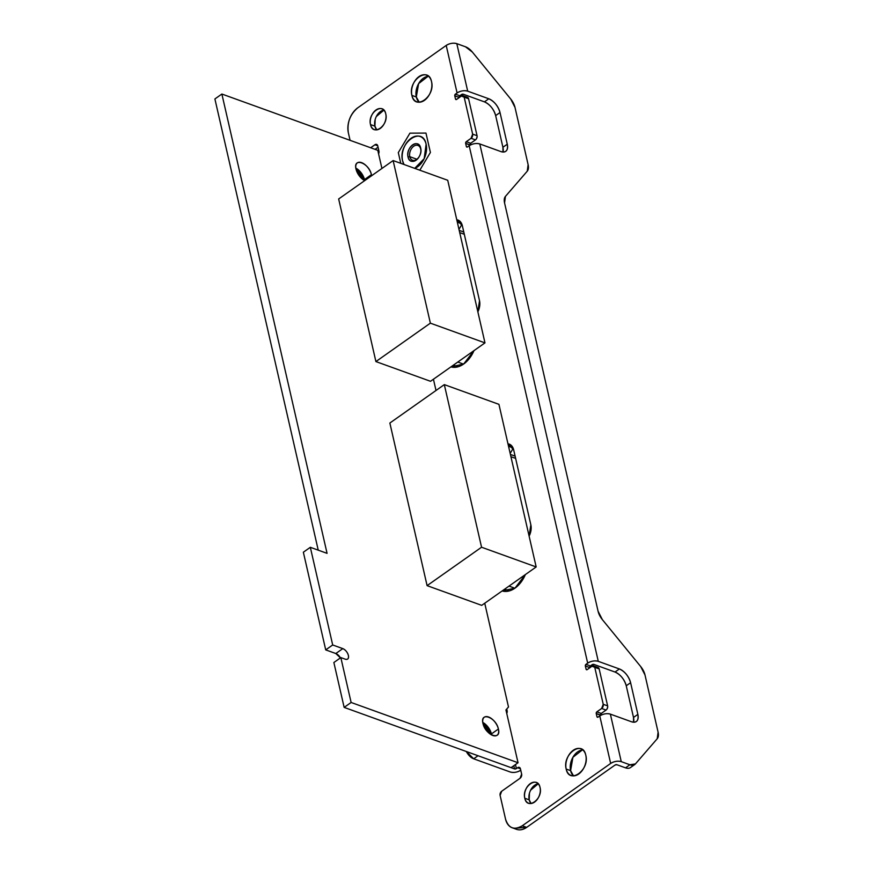 <?xml version="1.0" encoding="UTF-8"?>
<svg xmlns="http://www.w3.org/2000/svg" width="873" height="873" viewBox="0 0 873 873"><rect width="100%" height="100%" fill="white"/><g stroke="black" fill="none" stroke-linecap="round" stroke-linejoin="round"><path stroke-width="1.31" d="M409.797 156.682L408.04 156.987A9.156 6.133 109.9 0 1 412.602 144.874A9.156 6.133 109.9 0 1 420.677 148.072L420.688 149.01A7.89 5.293 -70.1 0 0 413.726 146.249A7.89 5.293 -70.1 0 0 409.797 156.682A7.89 5.293 -70.1 0 0 416.748 159.443A7.89 5.293 -70.1 0 0 418.429 157.86A7.89 5.293 109.9 0 1 416.748 159.443A7.89 5.293 109.9 0 1 412.558 160.272A7.89 5.293 109.9 0 1 409.797 156.682L416.978 159.279L409.797 156.682A7.89 5.293 109.9 0 1 413.726 146.249A7.89 5.293 109.9 0 1 417.916 145.42A7.89 5.293 109.9 0 1 420.688 149.01L420.677 148.072C418.702 137.912 405.421 147.395 408.04 156.987C410.015 167.147 423.296 157.664 420.677 148.072A9.156 6.133 109.9 0 1 420.906 150.734A9.156 6.133 109.9 0 1 418.254 158.089A9.156 6.133 109.9 0 1 416.115 160.185A9.156 6.133 109.9 0 1 408.04 156.987L409.797 156.682M419.804 170.202L430.411 152.459L425.969 133.089L409.928 133.165L398.306 152.6L400.762 163.316L398.306 152.6L409.928 133.165L425.969 133.089L430.411 152.459L419.804 170.202M420.895 151.018A7.89 5.293 -70.1 0 0 420.688 149.01A7.89 5.293 109.9 0 1 420.895 151.018M463.072 95.724L467.481 97.318A3.154 2.117 109.9 0 1 468.583 98.747L464.174 97.165L468.583 98.747L477.051 135.708L472.642 134.115L464.174 97.165A3.154 2.117 -70.1 0 0 463.072 95.724A3.154 2.117 -70.1 0 0 461.391 96.052L456.601 99.435A1.266 0.851 109.9 0 1 455.488 98.998L454.768 95.823A1.266 0.851 109.9 0 1 455.39 94.153L457.092 92.964L446.212 45.44L357.81 107.783A18.933 12.702 -70.1 0 0 348.36 132.838C346.93 122.678 350.084 114.319 357.81 107.783L446.212 45.44A7.639 3.918 -12.9 0 1 456.808 43.65L465.451 46.771L472.391 52.107L510.716 99.02L515.005 107.423L528.121 164.659L527.248 171.195L505.434 196.392L504.561 202.929L598.081 611.253L602.37 619.644L640.706 666.557L644.994 674.96L658.1 732.196L657.227 738.733L635.413 763.93L657.227 738.733A12.626 6.755 54.8 0 0 658.1 732.196L644.994 674.96A12.626 6.755 54.8 0 0 640.706 666.557L602.37 619.644A12.626 6.755 -125.2 0 1 598.081 611.253L504.561 202.929A12.626 6.755 -125.2 0 1 505.434 196.392L527.248 171.195A12.626 6.755 54.8 0 0 528.121 164.659L515.005 107.423A12.626 6.755 54.8 0 0 510.716 99.02L472.391 52.107A12.626 6.755 54.8 0 0 465.451 46.771L456.808 43.65C453.262 42.701 449.726 43.301 446.212 45.44L457.092 92.964L455.39 94.153L454.768 95.823L455.488 98.998L456.601 99.435L461.391 96.052L464.174 97.165L472.642 134.115L471.071 138.294L475.469 139.887L470.678 143.259L466.28 141.677L471.071 138.294L466.28 141.677L470.678 143.259A1.266 0.851 -70.1 0 0 470.056 144.929L465.647 143.347A1.266 0.851 109.9 0 1 466.28 141.677L465.647 143.347L470.111 145.18L470.678 143.259L475.469 139.887L471.071 138.294A3.154 2.117 -70.1 0 0 472.642 134.115L477.051 135.708A3.154 2.117 109.9 0 1 475.469 139.887M473.963 350.651A25.252 16.936 109.9 0 1 463.65 364.03A25.252 16.936 109.9 0 1 450.937 366.889L463.661 364.019L473.963 350.651M451.483 366.507A25.252 16.936 -70.1 0 0 452.53 367.227L451.483 366.507M458.663 221.48L459.962 221.284A12.626 8.468 -70.1 0 0 458.663 221.48L457.037 220.902L458.663 221.48A6.307 4.234 109.9 0 1 457.179 221.524L457.277 221.546M456.765 219.745A12.626 8.468 109.9 0 1 457.921 220.029A12.626 8.468 109.9 0 1 462.352 225.758L479.517 300.727A12.626 8.468 109.9 0 1 477.858 311.836L479.517 300.727L462.352 225.758L456.765 219.745M525.371 574.565A25.252 16.936 109.9 0 1 514.983 588.14A25.252 16.936 109.9 0 1 502.128 590.956L514.994 588.14L525.371 574.565M502.717 590.541A25.252 16.936 -70.1 0 0 503.852 591.337L502.717 590.541M509.996 445.601L511.283 445.394A12.626 8.468 -70.1 0 0 509.996 445.601L508.228 444.957L509.996 445.601A6.307 4.234 109.9 0 1 508.381 445.601L508.599 445.656M507.977 443.833A12.626 8.468 109.9 0 1 509.254 444.139A12.626 8.468 109.9 0 1 513.673 449.868L530.849 524.837A12.626 8.468 109.9 0 1 529.103 536.109L530.849 524.837L513.673 449.868L507.977 443.833M426.122 144.231A17.045 11.425 109.9 0 1 417.621 166.787A17.045 11.425 109.9 0 1 414.708 168.358L424.18 158.646L426.122 144.231C422.499 125.286 397.673 143.019 402.595 160.828A17.045 11.425 109.9 0 1 411.096 138.272A17.045 11.425 109.9 0 1 420.153 136.494A17.045 11.425 109.9 0 1 426.122 144.231M403.981 164.484A17.045 11.425 109.9 0 1 402.595 160.828L403.981 164.484M585.794 755.221A14.197 9.527 109.9 0 1 578.712 774.013A14.197 9.527 109.9 0 1 571.171 775.497A14.197 9.527 109.9 0 1 566.184 769.048L570.593 770.641A14.197 9.527 -70.1 0 0 573.517 775.879L570.593 770.641L566.184 769.048A14.197 9.527 109.9 0 1 573.277 750.256A14.197 9.527 109.9 0 1 580.818 748.772A14.197 9.527 109.9 0 1 585.794 755.221C582.782 739.442 562.092 754.217 566.184 769.048C569.207 784.827 589.897 770.062 585.794 755.221M582.869 749.983A14.197 9.527 -70.1 0 0 577.675 751.849A14.197 9.527 -70.1 0 0 570.593 770.641L572.917 757.284L582.236 750.016M385.757 113.828A11.043 7.41 109.9 0 1 380.246 128.44A11.043 7.41 109.9 0 1 374.386 129.597A11.043 7.41 109.9 0 1 370.512 124.577L374.91 126.17A11.043 7.41 -70.1 0 0 376.776 129.859L374.91 126.17L370.512 124.577A11.043 7.41 109.9 0 1 376.023 109.965A11.043 7.41 109.9 0 1 381.883 108.819A11.043 7.41 109.9 0 1 385.757 113.828C383.378 101.563 367.347 112.999 370.512 124.577C372.891 136.843 388.921 125.406 385.757 113.828M376.318 116.546L383.891 110.14A11.043 7.41 -70.1 0 0 380.421 111.558A11.043 7.41 -70.1 0 0 374.91 126.17L375.161 119.59M431.513 81.571A14.197 9.527 109.9 0 1 424.431 100.362A14.197 9.527 109.9 0 1 416.879 101.835A14.197 9.527 109.9 0 1 411.903 95.397L416.301 96.979A14.197 9.527 -70.1 0 0 419.236 102.217L416.301 96.979L411.903 95.397A14.197 9.527 109.9 0 1 418.985 76.606A14.197 9.527 109.9 0 1 426.526 75.122A14.197 9.527 109.9 0 1 431.513 81.571C428.49 65.781 407.8 80.556 411.903 95.397C414.915 111.177 435.605 96.401 431.513 81.571M428.578 76.322A14.197 9.527 -70.1 0 0 423.394 78.188A14.197 9.527 -70.1 0 0 416.301 96.979L418.625 83.622L427.956 76.366M540.049 787.479A11.043 7.41 109.9 0 1 534.538 802.101A11.043 7.41 109.9 0 1 528.667 803.247A11.043 7.41 109.9 0 1 524.793 798.238L529.202 799.832A11.043 7.41 -70.1 0 0 531.068 803.509L529.202 799.832L524.793 798.238A11.043 7.41 109.9 0 1 530.304 783.616A11.043 7.41 109.9 0 1 536.175 782.47A11.043 7.41 109.9 0 1 540.049 787.479C537.67 775.213 521.639 786.66 524.793 798.238C527.183 810.504 543.202 799.057 540.049 787.479M530.598 790.207L538.183 783.801A11.043 7.41 -70.1 0 0 534.712 785.209A11.043 7.41 -70.1 0 0 529.202 799.832L529.453 793.241M520.788 770.193C517.274 772.343 513.739 772.932 510.192 771.983L473.679 758.801A9.472 5.063 -125.2 0 1 466.357 751.511L473.679 758.801L478.033 755.734A9.472 5.063 54.8 0 0 478.033 755.734L514.546 768.917L516.38 768.6L515.463 764.562L516.38 768.6A1.32 0.677 -12.9 0 1 514.546 768.917L513.815 765.719L514.546 768.917L478.033 755.734L473.679 758.801L510.192 771.983A7.639 3.918 167.1 0 0 520.755 770.215M348.36 132.838L350.084 140.324L348.36 132.838M378.074 147.242L375.084 149.359L378.074 147.242M370.676 147.766L374.964 144.743L377.725 145.736L374.964 144.743A3.154 2.117 109.9 0 1 376.645 144.416A3.154 2.117 109.9 0 1 377.747 145.846L378.958 151.127A3.154 2.117 109.9 0 1 378.576 153.834L378.958 151.127L377.747 145.846L374.964 144.743L370.676 147.766M357.352 172.723A7.89 4.223 -125.2 0 1 360.811 177.623A7.89 4.223 54.8 0 0 357.352 172.723M356.162 169.689A9.156 4.9 -125.2 0 1 363.266 179.762L356.162 169.689M506.744 709.04L507.126 710.742A3.154 2.117 109.9 0 1 506.744 713.459L506.744 709.04M484.308 727.056A7.89 4.223 -125.2 0 1 487.767 731.967A7.89 4.223 54.8 0 0 484.308 727.056M483.129 724.023A9.156 4.9 -125.2 0 1 490.222 734.095L483.129 724.023M593.662 665.903L598.06 667.496A3.154 2.117 109.9 0 1 599.173 668.925L594.764 667.343A3.154 2.117 -70.1 0 0 593.662 665.903A3.154 2.117 -70.1 0 0 591.981 666.23L587.191 669.613A1.266 0.851 109.9 0 1 586.078 669.176L587.223 669.591L586.078 669.176L585.357 666.001L589.755 667.594L590.388 665.924A1.266 0.851 -70.1 0 0 589.755 667.594L585.357 666.001A1.266 0.851 109.9 0 1 585.979 664.331L590.388 665.924L592.09 664.724A1.32 0.677 -12.9 0 1 593.924 664.418L590.388 665.924L585.979 664.331L587.682 663.142C591.196 660.992 594.731 660.392 598.278 661.341A7.639 3.918 167.1 0 0 587.682 663.142L469.183 145.747A7.639 3.918 -12.9 0 1 479.79 143.958L598.278 661.341L619.383 668.958L615.018 672.035C620.517 674.589 624.26 679.172 626.247 685.774L633.503 717.453L626.247 685.774L630.601 682.697L626.247 685.774A12.626 6.755 54.8 0 0 615.018 672.035L619.383 668.958A12.626 6.755 -125.2 0 1 630.601 682.697L637.857 714.376L633.503 717.453L633.558 722.211A12.626 6.755 54.8 0 0 633.503 717.453L637.857 714.376A12.626 6.755 -125.2 0 1 636.33 721.513A12.626 6.755 -125.2 0 1 631.474 721.753L610.369 714.136C606.822 713.186 603.287 713.787 599.773 715.925L610.653 763.449L599.773 715.925A7.639 3.918 -12.9 0 1 610.369 714.136L621.26 761.649A7.639 3.918 167.1 0 0 610.653 763.449L522.25 825.793C514.099 830.452 508.533 828.248 505.554 819.169L500.109 795.412L501.691 791.233L520.068 778.269L521.639 774.1L520.428 768.818L517.645 767.716L516.38 768.6L517.645 767.716L520.406 768.709L517.645 767.716A3.154 2.117 109.9 0 1 519.326 767.389A3.154 2.117 109.9 0 1 520.428 768.818L521.639 774.1A3.154 2.117 109.9 0 1 520.068 778.269L501.691 791.233A3.154 2.117 -70.1 0 0 500.109 795.412L505.554 819.169A18.933 12.702 -70.1 0 0 512.189 827.757A18.933 12.702 -70.1 0 0 522.25 825.793L526.659 827.375A18.933 12.702 109.9 0 1 516.598 829.35L512.189 827.757M466.368 146.511L465.647 143.347L466.368 146.511L467.481 146.948A1.266 0.851 109.9 0 1 466.368 146.511M606.058 710.065L601.661 708.472A3.154 2.117 -70.1 0 0 603.232 704.293L607.63 705.886A3.154 2.117 109.9 0 1 606.058 710.065L601.268 713.437L596.859 711.844L601.661 708.472L606.058 710.065L601.268 713.437A1.266 0.851 -70.1 0 0 600.635 715.107L596.237 713.525A1.266 0.851 109.9 0 1 596.859 711.844L601.268 713.437L600.7 715.358L596.237 713.525L596.957 716.689L596.237 713.525L596.859 711.844L601.661 708.472L603.232 704.293L594.764 667.343L603.232 704.293L607.63 705.886L599.173 668.925L607.63 705.886M598.114 717.104L596.957 716.689L598.114 717.104M598.07 717.126A1.266 0.851 109.9 0 1 596.957 716.689L598.07 717.126L599.773 715.925L598.07 717.126M634.747 764.53L630.393 767.607A12.626 6.755 -125.2 0 1 625.537 767.847L629.891 764.77A12.626 6.755 54.8 0 0 634.747 764.53A12.626 6.755 54.8 0 0 635.413 763.93L629.891 764.77L621.26 761.649L610.369 714.136L631.474 721.753C636.679 723.062 638.807 720.607 637.857 714.376L630.601 682.697C628.615 676.095 624.872 671.512 619.383 668.958L598.278 661.341L479.79 143.958L500.884 151.575C506.089 152.884 508.217 150.429 507.268 144.198L500.011 112.519L495.657 115.596A12.626 6.755 54.8 0 0 484.428 101.857L488.793 98.78A12.626 6.755 -125.2 0 1 500.011 112.519L507.268 144.198L502.913 147.275L495.657 115.596L500.011 112.519C498.025 105.917 494.282 101.333 488.793 98.78L484.428 101.857L463.334 94.24L459.798 95.746A1.266 0.851 -70.1 0 0 459.165 97.416L454.768 95.823L459.165 97.416L459.798 95.746L455.39 94.153L459.798 95.746L461.501 94.546A1.32 0.677 -12.9 0 1 463.334 94.24L484.428 101.857C489.928 104.411 493.671 108.994 495.657 115.596L502.913 147.275L507.268 144.198A12.626 6.755 -125.2 0 1 505.74 151.335A12.626 6.755 -125.2 0 1 500.884 151.575L479.79 143.958C476.232 143.008 472.708 143.608 469.183 145.747L467.481 146.948L469.183 145.747L587.682 663.142L585.979 664.331L585.357 666.001L586.078 669.176L587.191 669.613L591.981 666.23L599.173 668.925M502.968 152.033A12.626 6.755 54.8 0 0 502.913 147.275L502.968 152.033M615.018 672.035L593.924 664.418L615.018 672.035M455.488 98.998L456.644 99.413L455.488 98.998M457.092 92.964C460.606 90.814 464.141 90.214 467.699 91.163L488.793 98.78L467.699 91.163A7.639 3.918 167.1 0 0 457.092 92.964M456.808 43.65L467.699 91.163L456.808 43.65M514.503 828.248L526.659 827.375L615.061 765.032A1.32 0.677 -12.9 0 1 616.895 764.726L625.537 767.847L616.895 764.726L615.061 765.032L526.659 827.375L522.25 825.793L610.653 763.449C614.177 761.3 617.702 760.699 621.26 761.649L629.891 764.77L625.537 767.847M627.043 768.24L627.709 768.305M606.877 709.236L607.695 707.054M476.287 139.058L477.105 136.875M477.051 135.708L468.583 98.747M515.627 458.38L510.912 456.677L515.627 458.38M510.17 453.403L513.204 448.329L510.17 453.403M513.018 447.893L508.533 446.267L513.018 447.893M514.863 588.227L509.003 586.11L514.863 588.227M509.428 590.89L504.659 589.166L509.428 590.89M536.175 566.948L498.93 404.341L444.313 384.622L481.558 547.229L444.313 384.622L498.93 404.341L536.175 566.948L481.558 547.229L427.093 585.641L481.71 605.36L427.093 585.641L389.86 423.034L427.093 585.641L481.558 547.229L536.175 566.948L481.71 605.36M444.313 384.622L389.86 423.034L444.313 384.622M464.294 234.27L459.722 232.611L464.294 234.27M458.969 229.348L461.937 224.383L458.969 229.348M461.686 223.772L457.332 222.2L461.686 223.772M463.53 364.117L457.801 362.044L463.53 364.117M458.096 366.78L453.469 365.11L458.096 366.78M484.973 342.882L447.729 180.285L393.123 160.567L430.367 323.163L393.123 160.567L447.729 180.285L484.973 342.882L430.367 323.163L375.903 361.575L430.509 381.294L375.903 361.575L338.659 198.968L375.903 361.575L430.367 323.163L484.973 342.882L430.509 381.294M393.123 160.567L338.659 198.968L393.123 160.567M361.706 173.563L364.652 180.602A11.043 5.915 54.8 0 0 364.467 179.587L371.429 174.676C369.05 162.804 352.856 157.064 356.02 169.111L364.685 180.624A11.043 5.915 -125.2 0 1 356.02 169.111A11.043 5.915 -125.2 0 1 357.363 162.869A11.043 5.915 -125.2 0 1 361.608 162.651A11.043 5.915 -125.2 0 1 371.429 174.676L364.467 179.587A11.043 5.915 54.8 0 0 355.835 168.096L359.654 171.053M371.429 174.676A11.043 5.915 -125.2 0 1 371.625 175.724L371.429 174.676M511.065 767.662L518.038 762.74L505.947 709.945L508.501 707.01L484.733 603.221L508.501 707.01L505.947 709.945L518.038 762.74L511.065 767.662L344.148 707.392L333.868 662.52L340.841 657.598L333.868 662.52L344.148 707.392L351.121 702.47L344.148 707.392L511.065 767.662M436.009 390.482L433.434 379.231L436.009 390.482M381.927 168.456L377.78 150.331L221.873 94.033L214.9 98.955L221.873 94.033L327.069 553.351L310.33 547.306L303.357 552.216L310.33 547.306L332.689 644.972L325.716 649.883L303.357 552.216L325.716 649.883L332.689 644.972L342.794 648.617L335.821 653.528L325.716 649.883L335.821 653.528L342.794 648.617A6.307 3.383 -125.2 0 1 348.403 655.481A6.307 3.383 -125.2 0 1 347.64 659.05A6.307 3.383 -125.2 0 1 345.206 659.17L340.841 657.598L351.121 702.47L518.038 762.74L351.121 702.47L340.841 657.598L345.206 659.17C347.814 659.835 348.873 658.602 348.403 655.481C347.41 652.186 345.533 649.894 342.794 648.617L332.689 644.972L310.33 547.306L327.069 553.351L221.873 94.033L377.78 150.331L381.927 168.456M318.241 550.154L214.9 98.955L318.241 550.154M340.437 657.893A6.307 3.383 54.8 0 0 335.821 653.528L340.437 657.893M488.662 727.907L491.608 734.946A11.043 5.915 54.8 0 0 491.423 733.931L498.396 729.01A11.043 5.915 -125.2 0 1 497.053 735.262A11.043 5.915 -125.2 0 1 492.798 735.47A11.043 5.915 -125.2 0 1 482.976 723.444A11.043 5.915 -125.2 0 1 484.319 717.202A11.043 5.915 -125.2 0 1 488.574 716.995A11.043 5.915 -125.2 0 1 498.396 729.01L491.423 733.931A11.043 5.915 54.8 0 0 482.791 722.44L486.61 725.387M482.976 723.444C485.355 735.317 501.56 741.057 498.396 729.01C496.017 717.148 479.812 711.408 482.976 723.444M510.399 454.429L515.114 456.132M459.198 230.363L463.781 232.022"/></g></svg>
